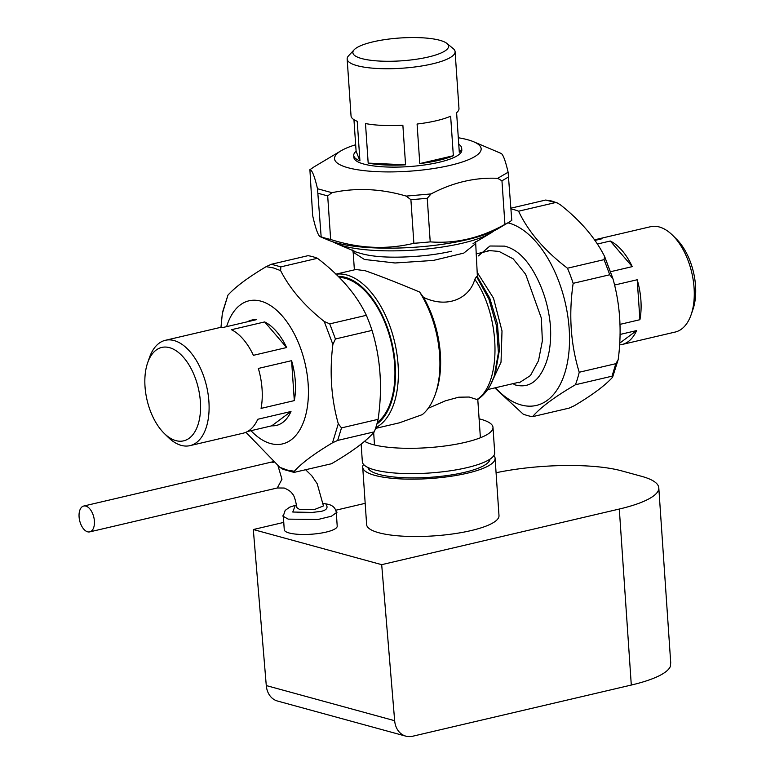 <?xml version="1.0" encoding="UTF-8"?>
<svg xmlns="http://www.w3.org/2000/svg" width="775" height="775" viewBox="0 0 775 775"><rect width="100%" height="100%" fill="white"/><g stroke="black" fill="none" stroke-linecap="round" stroke-linejoin="round"><path stroke-width="1.16" d="M354.146 49.774A47.963 11.441 -3.9 0 0 361.683 58.561A47.963 11.441 -3.9 0 0 421.135 58.474A47.963 11.441 -3.9 0 0 446.923 43.448A47.963 11.441 -3.9 0 0 439.774 40.281A47.963 11.441 -3.9 0 0 391.578 38.75A47.963 11.441 -3.9 0 0 354.146 49.774L348.605 55.752A54.095 12.904 -3.9 0 0 347.161 59.026L351.036 115.892A54.095 12.904 176.1 0 0 357.236 121.297L359.929 160.851L356.113 151.28L353.952 119.689M458.752 144.286A54.095 12.904 -3.9 0 1 461.668 148.083A54.095 12.904 -3.9 0 1 459.294 152.239L456.601 112.685A54.095 12.904 176.1 0 0 458.974 108.529L455.099 51.673A54.095 12.904 -3.9 0 0 453.23 48.622L446.923 43.448M453.346 155.727L419.779 163.583L417.086 124.039A54.095 12.904 176.1 0 0 450.643 116.182L453.346 155.727A54.095 12.904 -3.9 0 1 419.779 163.583M405.567 164.823L368.183 163.108L365.49 123.554A54.095 12.904 176.1 0 0 402.874 125.269L405.567 164.823A54.095 12.904 -3.9 0 1 368.183 163.108M458.306 137.756A73.48 17.525 176.1 0 1 467.654 139.733A73.48 17.525 176.1 0 1 473.68 141.777A73.48 17.525 176.1 0 1 445.296 166.431A73.48 17.525 176.1 0 1 348.023 167.739A73.48 17.525 176.1 0 1 340.981 150.825A73.48 17.525 176.1 0 1 355.667 144.751M356.113 151.28A54.095 12.904 -3.9 0 0 353.739 155.436L353.875 157.422A54.095 12.904 -3.9 0 0 363.804 164.048A54.095 12.904 -3.9 0 0 424.632 164.949A54.095 12.904 -3.9 0 0 461.803 150.059L461.668 148.083M347.161 59.026A54.095 12.904 -3.9 0 0 357.101 65.662A54.095 12.904 -3.9 0 0 417.928 66.563A54.095 12.904 -3.9 0 0 455.099 51.673M353.739 155.436A54.095 12.904 -3.9 0 0 359.929 160.851M330.654 239.475L327.689 195.91L331.942 192.694C356.258 187.54 381.009 188.674 406.177 196.085L410.905 199.718L413.869 243.282C386.667 249.831 358.932 248.562 330.654 239.475A106.349 25.372 -3.9 0 1 325.645 238.235A106.349 25.372 -3.9 0 1 321.16 236.879C318.854 237.596 316.016 230.495 312.654 215.576L309.903 169.735C312.005 169.793 314.543 176.128 317.498 188.742L321.16 236.879L320.424 236.763L328.561 240.221A93.891 22.398 -3.9 0 0 336.263 242.827A93.891 22.398 -3.9 0 0 421.736 246.692A93.891 22.398 -3.9 0 0 498.112 228.664L508.972 222.193A106.349 25.372 -3.9 0 0 511.781 220.362L508.119 172.224C505.164 159.611 502.636 153.276 500.534 153.227M309.826 169.754L314.117 166.838L309.826 169.754M431.045 193.934C452.832 182.454 475.056 177.252 497.695 178.328L501.958 180.807L504.932 224.372C480.558 238.032 455.661 243.854 430.222 241.868L427.248 198.303L431.045 193.934L406.177 196.085M504.932 224.372A106.349 25.372 -3.9 0 0 508.972 222.193M413.869 243.282A106.349 25.372 -3.9 0 0 430.222 241.868M339.169 277.382A76.541 41.995 76.8 0 1 345.437 278.351A76.541 41.995 76.8 0 1 391.762 344.633A76.541 41.995 76.8 0 1 377.299 422.52M376.882 424.032A77.568 42.557 -103.2 0 0 392.489 345.34A77.568 42.557 -103.2 0 0 345.369 277.363A77.568 42.557 -103.2 0 0 338.162 276.375M335.982 274.243A79.602 43.681 76.8 0 1 346.89 274.999A79.602 43.681 76.8 0 1 395.957 348.246A79.602 43.681 76.8 0 1 375.788 427.626M335.914 274.166L355.841 269.506L365.17 270.717C379.74 275.813 397.875 282.904 419.585 292.02A79.602 43.681 76.8 0 1 435.288 394.349A79.602 43.681 76.8 0 1 422.298 414.625L399.377 422.83L375.526 428.41M419.585 292.02L423.508 297.348A76.541 41.995 76.8 0 1 436.18 391.772L435.288 394.349M423.508 297.348C447.747 308.973 469.795 298.046 474.804 279.281L476.518 276.53L488.899 299.082L496.494 325.752L498.412 352.654L494.256 376.117L490.72 384.468M494.276 376.117C490.749 386.638 485.121 394.494 477.381 399.668L469.185 397.032L458.703 397.197L445.422 400.811L428.236 408.26M476.518 276.53L477.41 276.83L489.752 298.123L497.414 323.805L499.468 349.883L495.467 372.591M477.41 276.83L475.618 241.771M478.388 255.905L489.945 246.004L504.544 246.13C516.189 248.911 526.37 258.327 535.07 274.379C543.779 290.431 548.913 307.84 550.482 326.624C551.471 345.253 548.555 360.462 541.744 372.271C534.944 384.071 525.683 388.168 513.98 384.565M354.814 251.662L360.608 253.396C370.973 256.389 385.049 257.6 402.835 257.038C420.622 256.477 436.838 254.549 451.476 251.265M332.998 241.858A85.318 20.353 -3.9 0 0 336.573 243.641A85.318 20.353 -3.9 0 0 343.567 246.014A85.318 20.353 -3.9 0 0 421.242 249.531A85.318 20.353 -3.9 0 0 490.643 233.139A85.318 20.353 -3.9 0 0 493.946 230.882M361.14 444.065L362.342 461.726A66.34 15.82 -3.9 0 0 374.528 469.853A66.34 15.82 -3.9 0 0 449.122 470.958A66.34 15.82 -3.9 0 0 494.712 452.697L492.987 427.383A66.34 15.82 176.1 0 1 447.398 445.644A66.34 15.82 176.1 0 1 372.794 444.54A66.34 15.82 176.1 0 1 364.55 441.285M489.994 459.149A61.235 14.609 176.1 0 1 446.797 475.598A61.235 14.609 176.1 0 1 379.052 474.416A61.235 14.609 176.1 0 1 367.892 467.47M493.878 455.535A66.34 15.82 176.1 0 1 495.089 458.238A66.34 15.82 176.1 0 1 449.5 476.499A66.34 15.82 176.1 0 1 374.906 475.395A66.34 15.82 176.1 0 1 362.719 467.257A66.34 15.82 176.1 0 1 363.552 464.419M495.089 458.238L498.993 515.588A66.34 15.82 176.1 0 1 453.414 533.849A66.34 15.82 176.1 0 1 378.81 532.745A66.34 15.82 176.1 0 1 366.633 524.617L362.719 467.257M479.105 418.81A66.34 15.82 176.1 0 1 480.8 419.256A66.34 15.82 176.1 0 1 492.987 427.383M658.798 487.824L670.714 662.702L670.317 666.519A93.891 22.398 176.1 0 1 631.296 685.052L619.303 509.039A93.891 22.398 -3.9 0 0 658.798 487.824A93.891 22.398 -3.9 0 0 641.555 476.315L621.531 470.842A93.891 22.398 -3.9 0 0 496.078 472.75M619.303 509.039L381.688 564.665L253.309 529.528L283.766 522.398M335.817 510.212L365.18 503.333M381.688 564.665L394.659 720.711A20.412 16.352 105.3 0 0 405.868 736.163L277.479 701.026A20.412 16.352 -74.7 0 1 266.28 685.565L253.309 529.528M405.868 736.163A20.412 16.352 105.3 0 0 412.6 736.25L631.296 685.052M545.687 200.037L551.761 201.045L557.458 203.021L545.687 200.037L510.948 208.175M615.825 363.678L618.121 359.813L612.589 377.231L612.027 376.185L615.825 363.678L579.225 372.252C570.632 344.148 568.618 314.505 573.161 283.33L609.77 274.757L612.977 278.884L604.568 256.399L604.074 259.654L567.474 268.218C544.602 250.751 528.308 231.754 518.582 211.207L555.181 202.643M618.121 359.813L618.382 358.205C621.85 330.528 620.048 304.091 612.977 278.884M604.316 255.905C595.055 237.712 580.514 220.759 560.703 205.046L557.458 203.021M579.225 372.252A106.349 58.348 76.8 0 1 575.418 384.758C554.571 396.926 540.291 407.563 532.59 416.659L569.189 408.096L574.382 405.693C592.391 394.979 605.13 385.485 612.589 377.231M575.418 384.758L612.027 376.185M494.799 387.907L523.096 414.063A106.349 58.348 76.8 0 0 527.862 415.671A106.349 58.348 76.8 0 0 532.59 416.659M507.925 222.812A93.891 51.518 76.8 0 1 508.788 223.035A93.891 51.518 76.8 0 1 569.17 328.832A93.891 51.518 76.8 0 1 521.188 404.976A93.891 51.518 76.8 0 1 495.399 387.771M511.006 208.94A106.349 58.348 76.8 0 1 513.815 209.599A106.349 58.348 76.8 0 1 518.582 211.207M567.474 268.218A106.349 58.348 76.8 0 1 573.161 283.33M324.231 321.47C304.42 305.757 289.879 288.804 280.608 270.611L280.85 266.862L317.45 258.288C340.322 275.755 356.626 294.762 366.352 315.309L329.743 323.873L324.231 321.47L332.882 344.449L335.439 338.985L372.039 330.412C380.632 358.515 382.647 388.149 378.103 419.333L341.494 427.897L338.297 423.78C331.216 398.573 329.414 372.126 332.882 344.449M294.297 471.268C301.756 463.014 314.485 453.53 332.504 442.806L337.687 440.413L374.296 431.84C366.585 440.936 352.305 451.573 331.458 463.75L294.064 472.401L283.088 469.34L279.843 467.315L287.118 470.018L294.297 471.268L294.858 472.314M245.907 432.295L279.843 467.315M317.45 258.288A106.349 58.348 -103.2 0 0 312.683 256.68A106.349 58.348 -103.2 0 0 307.956 255.692L271.357 264.265L266.164 266.658C248.155 277.382 235.416 286.866 227.957 295.12L222.425 312.548L220.953 327.476M372.039 330.412A106.349 58.348 -103.2 0 0 366.352 315.309M374.296 431.84A106.349 58.348 -103.2 0 0 378.103 419.333M250.974 430.687A73.48 40.319 -103.2 0 0 270.601 443.552A73.48 40.319 -103.2 0 0 308.15 383.964A73.48 40.319 -103.2 0 0 260.894 301.155A73.48 40.319 -103.2 0 0 226.62 326.643M326.004 504.254C328.319 507.703 326.711 510.076 321.17 511.374L312.218 512.43L292.776 512.033L295.178 505.658M323.204 503.363L328.028 504.283C332.756 505.348 335.507 508.012 336.272 512.275L337.212 526.118A26.534 6.326 176.1 0 1 318.98 533.423A26.534 6.326 176.1 0 1 289.133 532.977A26.534 6.326 176.1 0 1 284.26 529.732L283.321 515.888L285.171 510.425L289.676 507.17L296.641 504.893M85.87 506.104A13.272 7.275 -103.2 0 0 83.719 506.036A13.272 7.275 -103.2 0 0 79.292 518.737A13.272 7.275 -103.2 0 0 87.623 531.815A13.272 7.275 -103.2 0 0 89.774 531.873A13.272 7.275 -103.2 0 0 94.192 519.182A13.272 7.275 -103.2 0 0 85.87 506.104M247.399 321.78A54.095 29.673 76.8 0 1 251.759 320.075A54.095 29.673 76.8 0 1 256.418 319.668L223.19 327.447A54.095 29.673 -103.2 0 0 218.521 327.854L165.356 340.302A54.095 29.673 76.8 0 1 174.113 340.564A54.095 29.673 76.8 0 1 208.058 393.865A54.095 29.673 76.8 0 1 190.011 445.635A54.095 29.673 76.8 0 1 181.253 445.383A54.095 29.673 76.8 0 1 168.02 437.148L164.135 433.312A47.963 26.321 -103.2 0 0 175.867 440.617A47.963 26.321 -103.2 0 0 200.376 401.712A47.963 26.321 -103.2 0 0 169.531 347.665A47.963 26.321 -103.2 0 0 147.628 362.836A47.963 26.321 -103.2 0 0 164.135 433.312M286.634 347.539L253.406 355.318A54.095 29.673 -103.2 0 0 231.444 329.704L264.672 321.925L286.634 347.539A54.095 29.673 76.8 0 0 264.672 321.925M294.306 400.617L261.068 408.396A54.095 29.673 -103.2 0 0 258.346 368.445L291.584 360.666L294.306 400.617A54.095 29.673 76.8 0 0 291.584 360.666M190.011 445.635L243.185 433.186A54.095 29.673 -103.2 0 0 257.765 419.265L290.993 411.486L271.754 425.824L247.545 431.491M290.993 411.486A54.095 29.673 76.8 0 1 276.413 425.407A54.095 29.673 76.8 0 1 271.754 425.824M147.628 362.836L149.42 357.672A54.095 29.673 76.8 0 1 165.356 340.302M594.648 240.056A54.095 29.673 76.8 0 1 597.37 239.165A54.095 29.673 76.8 0 1 602.03 238.758L594.9 240.424M597.351 244.038L610.283 241.015L632.245 266.629L610.652 271.686M614.556 285.055L637.195 279.756L639.917 319.707L619.952 324.376M620.029 334.461L636.604 330.576L619.7 343.17M636.604 330.576A54.095 29.673 76.8 0 1 622.025 344.497A54.095 29.673 76.8 0 1 619.603 344.875M637.195 279.756A54.095 29.673 76.8 0 1 639.917 319.707M610.283 241.015A54.095 29.673 76.8 0 1 632.245 266.629M691.135 314.689L692.918 309.525A47.963 26.321 -103.2 0 0 676.42 239.039L672.526 235.203A54.095 29.673 76.8 0 1 691.135 314.689A54.095 29.673 76.8 0 1 675.199 332.049L622.025 344.497M597.37 239.165L650.535 226.717A54.095 29.673 76.8 0 1 659.292 226.978A54.095 29.673 76.8 0 1 672.526 235.203M318.186 193.314L327.689 195.91M501.958 180.807L508.817 176.797M410.905 199.718L427.248 198.303M317.498 188.742L331.942 192.694M497.695 178.328L508.119 172.224M474.804 279.281C500.766 315.977 501.938 384.022 476.858 399.571M477.313 272.548L493.501 298.152L502.006 330.915L501.028 362.196L490.653 384.594M487.998 250.47L499.052 251.429L513.157 258.831L525.644 274.272L541.328 318.06L542.374 340.826L538.499 360.753L530.449 375.546L519.008 382.918M475.647 243.612L463.799 253.096L433.361 260.429L395.056 262.987L364.405 259.46L352.858 251.982M394.659 720.711L266.28 685.565M609.77 274.757L604.074 259.654M604.762 256.874L612.676 277.915M227.957 295.12L222.163 314.146M271.357 264.265L280.85 266.862M280.608 270.611L273.343 267.908L266.164 266.658M329.743 323.873L335.439 338.985M332.504 442.806L338.297 423.78M341.494 427.897L337.687 440.413M337.018 512.227L331.448 516.198L318.137 519.453L288.193 519.134L282.575 515.937M278.002 465.814L281.964 479.241L277.295 487.979L284.241 488.037C288.794 490.013 291.507 491.999 292.378 493.985C293.861 494.75 295.382 499.333 296.961 507.732L299.392 509.359L314.311 509.582L323.437 505.93L317.207 483.755L311.744 475.705L305.66 469.786M273.885 462.365L271.24 462.142L273.158 461.735M340.981 150.825L314.117 166.838M473.68 141.777L500.882 153.324M495.496 372.601L494.208 376.321M495.38 372.94L494.721 374.713M488.153 251.11L476.044 253.938M518.863 382.278L487.62 389.593M352.46 250.005L353.158 251.962L354.378 269.845M373.657 432.557L374.441 444.153M477.778 399.416L480.393 437.759M354.911 251.429L336.573 243.641M473.05 243.631L490.643 233.139M312.238 512.614L297.726 512.624M271.24 462.142L83.719 506.036M277.295 487.979L89.774 531.873M253.415 319.688L251.759 320.075M278.08 425.02L276.413 425.407"/></g></svg>
